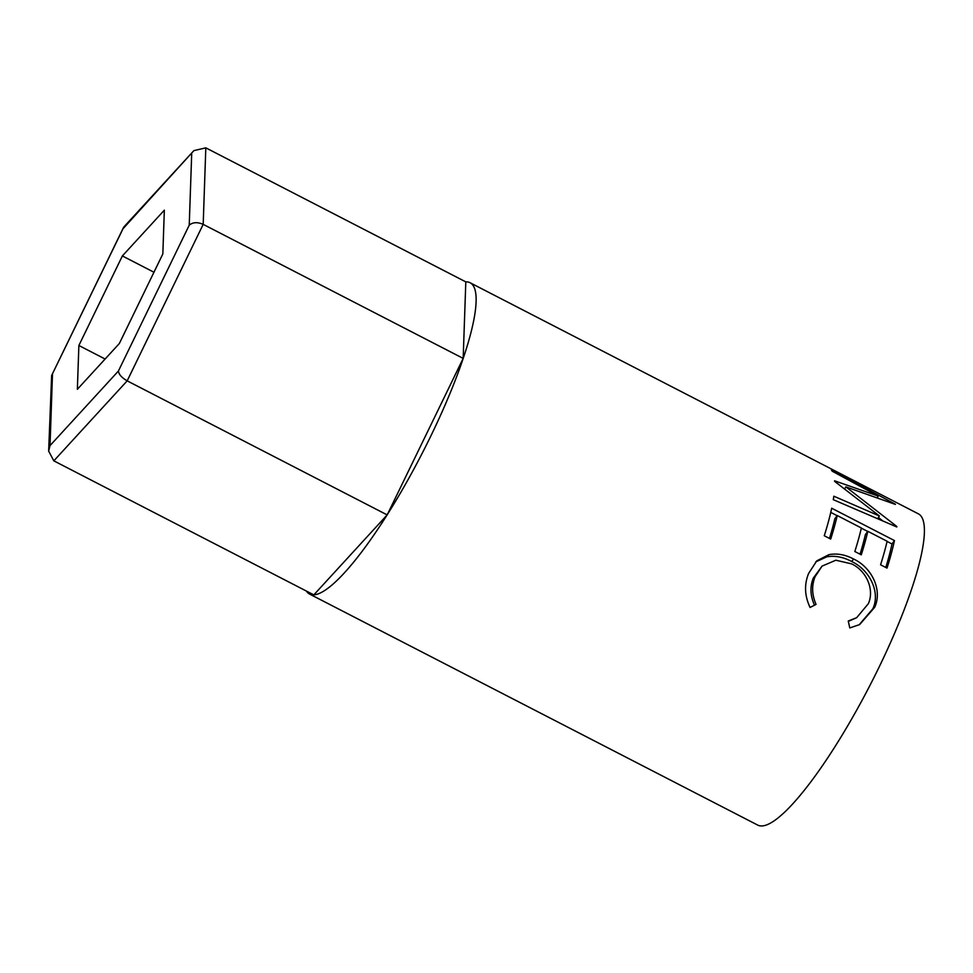 <?xml version="1.0" encoding="UTF-8"?>
<svg xmlns="http://www.w3.org/2000/svg" width="973" height="973" viewBox="0 0 973 973"><rect width="100%" height="100%" fill="white"/><g stroke="black" fill="none" stroke-linecap="round" stroke-linejoin="round"><path stroke-width="1.46" d="M123.535 227.451L51.642 375.493L123.863 226.964L193.882 150.62L205.814 147.847L465.812 281.878A175.14 35.624 117.3 0 1 470.068 282.729A175.14 35.624 117.3 0 1 430.65 436.378A175.14 35.624 117.3 0 1 309.56 594.053A175.14 35.624 117.3 0 1 306.41 591.073M205.814 147.847L203.187 224.362L463.172 358.392L465.812 281.878M52.481 374.289L50.024 445.598L48.65 451.083L53.831 460.849L313.817 594.892L387.181 514.899L463.172 358.392M50.024 445.598L118.402 371.041C118.864 374.471 121.795 377.743 127.183 380.857L387.181 514.899M162.832 253.953L164.34 210.168L122.367 255.948L78.874 345.5L77.366 389.285L119.351 343.505L162.832 253.953M51.642 375.493L48.65 451.083M193.882 150.62L123.316 228.412M53.831 460.849L127.183 380.857L203.187 224.362C197.458 221.917 192.812 222.185 189.236 225.164L191.693 153.856M105.12 359.025L78.874 345.5M153.953 272.233L122.367 255.948M309.56 594.053L757.833 825.153A175.14 35.624 117.3 0 0 878.923 667.478A175.14 35.624 117.3 0 0 918.342 513.829L841.171 474.046M834.579 480.808A175.14 35.624 117.3 0 1 834.615 481.355L879.397 515.982L833.825 496.206A175.14 35.624 117.3 0 1 833.302 499.684L896.778 526.965A175.14 35.624 117.3 0 0 896.838 526.49L845.865 486.877L895.391 504.403A175.14 35.624 117.3 0 0 895.294 504.196L831.368 469.91A175.14 35.624 117.3 0 1 832.195 471.187L878.205 496.084L834.579 480.808M894.455 540.574A175.14 35.624 117.3 0 1 887.023 568.098L880.577 564.778A175.14 35.624 117.3 0 0 887.121 541.256L867.819 531.307A175.14 35.624 117.3 0 1 861.275 554.829L854.829 551.509A175.14 35.624 117.3 0 0 861.373 527.986L837.242 515.544A175.14 35.624 117.3 0 1 830.699 539.066L824.265 535.746A175.14 35.624 117.3 0 0 831.696 508.222L894.455 540.574L891.998 543.968A169.983 34.566 117.3 0 1 885.795 567.466M849.782 627.938L848.249 620.993L856.69 617.673L868.342 603.686C874.642 589.833 866.663 570.883 851.582 563.866L835.831 560.217L822.088 566.104L815.094 576.697C811.543 585.612 811.871 594.844 816.067 604.391L810.083 607.468C804.586 595.817 804.099 584.457 808.636 573.413L816.797 560.837L828.899 554.659C837.035 553.138 845.318 554.61 853.722 559.074C871.954 567.624 882.681 590.331 874.642 607.359L859.633 624.581L849.782 627.938M848.334 621.382L856.69 617.673M822.088 566.104L813.27 578.132C809.828 586.792 810.254 595.804 814.523 605.182L810.059 607.395M815.094 576.697L813.27 578.132M815.715 561.92L826.807 556.811C834.895 555.437 843.153 556.982 851.57 561.445C869.777 570.008 880.65 592.277 872.83 608.794L859.11 624.861M828.899 554.659L826.807 556.811M853.722 559.074L851.57 561.445M874.642 607.359L872.83 608.794M867.819 531.307L865.386 534.566A169.983 34.566 117.3 0 1 860.047 554.184M837.242 515.544L834.822 518.804A169.983 34.566 117.3 0 1 829.47 538.422M830.76 512.394L837.145 515.678M861.336 528.157L867.709 531.44M887.084 541.426L891.998 543.968M877.439 497.446L878.205 496.084M877.622 518.682L879.397 515.982M844.71 488.774L845.865 486.877M878.424 517.454L882.766 520.908M859.95 483.836L871.577 489.772M848.322 477.767L859.986 483.751M118.402 371.041L189.236 225.164M470.068 282.729L842.168 474.556"/></g></svg>
